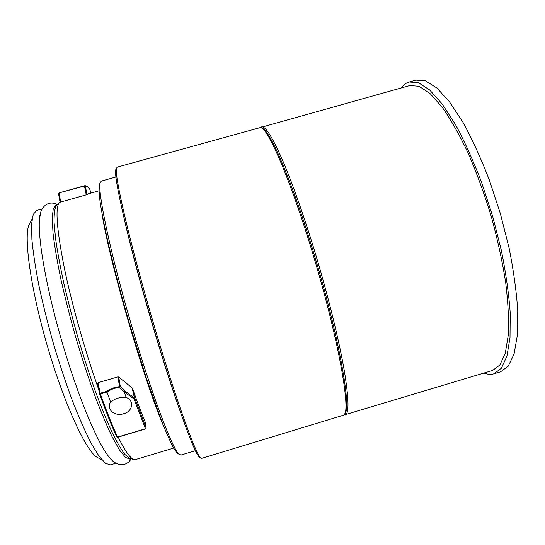 <?xml version="1.0" encoding="UTF-8"?>
<svg xmlns="http://www.w3.org/2000/svg" width="545" height="545" viewBox="0 0 545 545"><rect width="100%" height="100%" fill="white"/><g stroke="black" fill="none" stroke-linecap="round" stroke-linejoin="round"><path stroke-width="0.82" d="M130.589 458.658L129.512 458.393L124.798 454.339C120.99 449.223 116.569 441.511 111.548 431.19C106.241 419.439 100.655 405.596 94.789 389.682C88.883 372.834 83.16 355.108 77.622 336.503C72.328 317.824 67.669 299.791 63.636 282.405C60.059 265.817 57.361 251.143 55.549 238.376L54.098 222.626C53.969 214.437 54.65 208.817 56.149 205.778L56.912 204.981M130.916 458.733L129.799 459.067L125.439 457.384L119.478 449.966L112.072 436.681C106.5 425.005 100.559 410.787 94.237 394.042C87.847 376.139 81.661 357.152 75.666 337.069C69.971 316.904 65.025 297.55 60.836 279.013C57.198 261.484 54.602 246.299 53.049 233.458L52.191 218.272L53.253 208.81L56.033 205.049L57.15 204.736M260.565 127.496L117.195 167.131L116.541 168.201C113.96 173.651 129.24 240.761 152.396 319.69C174.427 395.288 195.662 454.387 200.635 457.773L201.766 458.331L344.038 415.024C350.503 411.271 340.366 348.875 318.042 271.526L316.025 264.557C293.333 186.479 268.051 127.121 260.53 127.489L409.84 85.545L418.982 86.267L429.855 93.345L442.07 107.031C450.715 119.382 459.401 134.71 468.121 153.022C476.637 172.731 484.348 193.843 491.263 216.372C497.49 239.105 502.286 261.069 505.658 282.269C508.104 302.4 508.982 319.997 508.287 335.059L505.31 353.16L499.915 364.959L492.585 370.464L344.059 415.004M261.511 126.896C265.415 125.806 272.691 137.51 283.325 162.015C293.796 186.71 306.835 224.281 318.423 263.862C330.236 304.301 339.842 344.454 344.508 371.969C348.929 399.451 349.147 413.791 345.176 414.997M344.917 413.444C351.314 408.716 340.114 342.533 317.074 264.277C294.845 187.8 269.918 129.076 262.125 128.354M58.533 193.618L59.024 192.903L84.536 185.763C86.049 185.45 87.752 186.54 89.646 189.04L89.836 189.374M86.267 194.919L84.421 185.804L85.34 186.308L87.057 194.606L60.073 202.188L58.54 193.673L59.058 193.121L60.686 202.086M124.233 391.637L124.791 390.901L134.445 398.048L132.128 387.89L134.704 398.177L133.954 398.858L124.226 391.903L119.634 387.441C115.084 387.788 110.867 389.328 106.983 392.046L100.348 393.981C106.459 410.998 112.188 425.373 117.543 437.097L117.693 437.117M124.791 390.901L120.316 386.657L119.634 387.441L117.992 376.847L118.749 377.038L120.316 386.657L119.587 386.678C114.934 387.066 110.621 388.619 106.657 391.337L106.977 392.025M99.531 393.715L97.548 383.66L98.073 382.706L117.992 376.847M99.592 393.946C105.655 410.821 111.35 425.08 116.678 436.715L117.543 437.097L145.426 428.765L146.094 427.934L145.57 423.063M200.322 457.602L199.279 457.023C194.238 453.59 173.085 394.927 151.244 319.983C128.279 241.735 113.183 175.095 115.799 169.563L116.364 168.514M115.962 176.982L101.37 181.063L100.307 182.575C97.017 189.592 110.145 252.751 131.536 325.413C151.851 395.009 172.894 450.081 179.23 454.332L180.94 455.041L195.444 450.667M178.774 454.08L177.432 453.331L173.685 448.099C170.49 442.131 166.62 433.513 162.076 422.246L146.217 377.753L128.838 321.625C120.234 291.636 113.115 264.42 107.481 239.977C104.197 225.044 101.758 212.496 100.171 202.331C99.074 193.7 98.795 187.718 99.326 184.387L100.062 183.031M179.734 410.215C171.055 385.656 161.47 355.504 150.972 319.765C139.615 280.723 130.752 247.321 124.362 219.553M124.226 391.903L126.181 397.428C120.465 396.821 115.274 398.361 110.594 402.04L106.983 392.046M60.011 201.834L59.051 202.754C55.072 208.885 56.973 231.318 64.76 270.048C72.71 307.85 86.682 356.573 100.321 393.987M118.17 437.117C124.86 450.572 129.996 457.998 133.586 459.394L135.501 459.558L173.671 448.079M145.542 422.852C141.543 413.294 137.183 401.788 132.462 388.34M132.128 387.89L118.749 377.038M87.057 194.606L87.936 193.925L98.965 190.832M126.181 397.428C134.792 400.65 132.564 411.625 123.633 413.709C115.097 416.83 105.71 409.288 110.594 402.04M40.936 211.896L39.621 218.095C37.217 236.36 46.427 289.484 62.927 344.958C78.439 397.775 97.684 443.248 108.959 456.846L113.387 461.377M98.781 458.216L96.302 456.805C85.115 449.053 63.642 402.203 47.156 345.353C30.622 288.509 23.66 237.443 28.953 224.908L30.295 222.394M116.058 463.202L110.492 464.871L105.532 463.366L98.972 456.111L91.008 442.969C85.102 431.368 78.868 417.218 72.315 400.507C65.727 382.631 59.425 363.644 53.403 343.534C47.715 323.328 42.871 303.919 38.852 285.294C35.439 267.677 33.122 252.39 31.896 239.432L31.583 224.07L33.238 214.423L36.617 210.493L42.21 208.926M484.035 373.053C487.564 374.456 490.861 374.715 493.92 373.822L501.42 368.188L506.945 356.13L510.011 337.614L510.222 313.082C508.88 294.041 505.93 273.188 501.38 250.523L492.591 215.99L481.507 182.119C473.217 160.543 464.538 141.353 455.47 124.553L442.152 103.952L429.644 89.959L418.519 82.731L409.172 81.995C406.107 82.881 403.464 84.863 401.236 87.943M493.92 373.822L500.596 371.799L508.328 366.104L514.078 353.978L517.355 335.407L517.75 310.841C516.517 291.773 513.649 270.913 509.146 248.248L500.399 213.722L489.294 179.884C480.949 158.329 472.195 139.173 463.025 122.414L449.536 101.881L436.818 87.949L425.468 80.796L415.889 80.129L409.172 81.995M89.775 189.217L90.892 193.094L89.83 189.347C87.97 186.935 86.471 185.92 85.34 186.308L84.441 186.029L59.024 192.903L58.54 193.673L60.073 202.188M98.073 382.706L100.151 393.252L99.572 393.912C105.662 410.862 111.384 425.182 116.732 436.879L117.666 437.267L145.535 428.942L133.954 398.858L134.704 398.177L146.094 427.934L145.535 428.942L146.128 428.118M106.657 391.337L100.151 393.252L100.348 393.981L99.572 393.912L97.548 383.66M163.827 426.633C145.093 384.47 108.898 259.856 102.133 214.212M146.114 428.002L145.576 423.002M199.279 457.023L200.635 457.773M115.799 169.563L116.541 168.201M177.432 453.331L179.23 454.332M99.326 184.387L100.307 182.575M129.512 458.393L133.586 459.394M56.149 205.778L59.051 202.754M84.536 185.763L59.201 192.848M131.12 458.788C126.467 467.263 115.71 466.493 108.959 456.846M57.293 204.586C48.825 199.92 40.16 206.33 39.621 218.095M96.302 456.805L102.106 460.096M28.953 224.908L32.094 219.022"/></g></svg>
